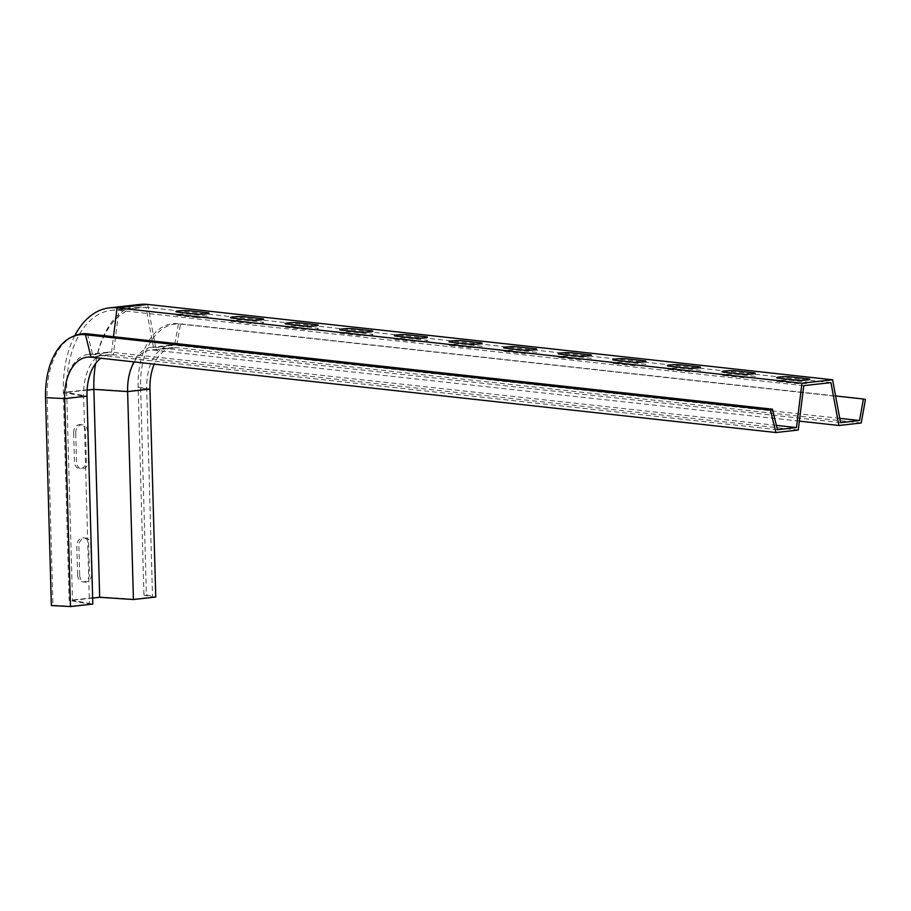 <?xml version="1.0" encoding="UTF-8"?>
<svg xmlns="http://www.w3.org/2000/svg" width="911" height="911" viewBox="0 0 911 911"><rect width="100%" height="100%" fill="white"/><g stroke="black" fill="none" stroke-linecap="round" stroke-linejoin="round"><path stroke-width="0.68" stroke-dasharray="4.55 3.42" d="M341.443 333.449A7.539 0.809 178.4 0 1 342.73 332.276A7.539 0.809 178.4 0 1 353.297 332.128L371.324 334.109A7.539 0.809 -1.6 0 1 370.037 335.282A7.539 0.809 -1.6 0 1 359.458 335.43L341.443 333.449M286.817 327.436A7.539 0.809 178.4 0 1 288.104 326.263A7.539 0.809 178.4 0 1 298.683 326.115L316.709 328.097A7.539 0.809 -1.6 0 1 315.422 329.27A7.539 0.809 -1.6 0 1 304.843 329.429L286.817 327.436M232.203 321.435A7.539 0.809 178.4 0 1 233.489 320.262A7.539 0.809 178.4 0 1 244.068 320.103L262.083 322.084A7.539 0.809 -1.6 0 1 260.797 323.257A7.539 0.809 -1.6 0 1 250.229 323.416L232.203 321.435M195.603 317.404A7.539 0.809 -1.6 0 0 206.182 317.256A7.539 0.809 -1.6 0 0 207.469 316.083L189.442 314.09A7.539 0.809 178.4 0 0 178.875 314.249A7.539 0.809 178.4 0 0 177.577 315.422L195.603 317.404M450.672 345.463L468.698 347.455A7.539 0.809 -1.6 0 0 479.277 347.296A7.539 0.809 -1.6 0 0 480.564 346.123L462.537 344.142A7.539 0.809 178.4 0 0 451.97 344.29A7.539 0.809 178.4 0 0 450.672 345.463M505.298 351.475L523.313 353.457A7.539 0.809 -1.6 0 0 533.892 353.309A7.539 0.809 -1.6 0 0 535.178 352.136L517.163 350.154A7.539 0.809 178.4 0 0 506.584 350.302A7.539 0.809 178.4 0 0 505.298 351.475M559.912 357.488L577.938 359.469A7.539 0.809 -1.6 0 0 588.506 359.321A7.539 0.809 -1.6 0 0 589.804 358.137L571.778 356.155A7.539 0.809 178.4 0 0 561.199 356.315A7.539 0.809 178.4 0 0 559.912 357.488M396.057 339.461A7.539 0.809 178.4 0 1 397.344 338.288A7.539 0.809 178.4 0 1 407.923 338.129L425.949 340.11A7.539 0.809 -1.6 0 1 424.651 341.283A7.539 0.809 -1.6 0 1 414.084 341.443L396.057 339.461M614.526 363.5L632.553 365.482A7.539 0.809 -1.6 0 0 643.132 365.322A7.539 0.809 -1.6 0 0 644.419 364.149L626.392 362.168A7.539 0.809 178.4 0 0 615.825 362.316A7.539 0.809 178.4 0 0 614.526 363.5M669.152 369.502L687.179 371.483A7.539 0.809 -1.6 0 0 697.746 371.335A7.539 0.809 -1.6 0 0 699.033 370.162L681.018 368.181A7.539 0.809 178.4 0 0 670.439 368.329A7.539 0.809 178.4 0 0 669.152 369.502M723.767 375.514L741.793 377.496A7.539 0.809 -1.6 0 0 752.372 377.348A7.539 0.809 -1.6 0 0 753.659 376.175L735.632 374.182A7.539 0.809 178.4 0 0 725.054 374.341A7.539 0.809 178.4 0 0 723.767 375.514M778.393 381.527L796.408 383.508A7.539 0.809 -1.6 0 0 806.987 383.349A7.539 0.809 -1.6 0 0 808.273 382.176L790.247 380.194A7.539 0.809 178.4 0 0 779.679 380.354A7.539 0.809 178.4 0 0 778.393 381.527M79.69 575.285A7.539 5.91 96.3 0 0 85.839 582.106A7.539 5.91 96.3 0 0 91.555 573.953L90.747 544.88A7.539 5.91 -83.7 0 0 84.609 538.048A7.539 5.91 -83.7 0 0 78.881 546.201L79.69 575.285M75.715 432.987A7.539 5.91 -83.7 0 1 81.443 424.833A7.539 5.91 -83.7 0 1 87.581 431.655L88.401 460.738A7.539 5.91 96.3 0 1 82.673 468.892A7.539 5.91 96.3 0 1 76.535 462.059L75.715 432.987M77.617 575.057A7.539 5.91 96.3 0 0 83.766 581.878A7.539 5.91 96.3 0 0 89.483 573.725L88.674 544.653A7.539 5.91 -83.7 0 0 82.525 537.82A7.539 5.91 -83.7 0 0 76.809 545.974L77.617 575.057M73.643 432.759A7.539 5.91 -83.7 0 1 79.371 424.606A7.539 5.91 -83.7 0 1 85.509 431.427L86.317 460.51A7.539 5.91 96.3 0 1 80.601 468.664A7.539 5.91 96.3 0 1 74.451 461.831L73.643 432.759M803.764 385.66L118.84 310.309A88.663 54.113 -96.4 0 0 111.449 310.309A88.663 54.113 -96.4 0 0 66.685 392.413L72.493 600.349L92.82 604.073M92.649 598.094L72.493 600.349M865.45 399.462L180.526 324.111A67.892 41.439 -96.4 0 0 140.59 386.981L146.398 594.917L155.77 597.024M835.592 395.943L178.488 323.644A68.587 41.86 -96.4 0 0 138.142 387.152L143.949 595.088L146.398 594.917M839.737 418.343L174.616 345.167A47.429 28.947 -96.4 0 0 170.653 345.167A47.429 28.947 -96.4 0 0 146.717 389.088L152.524 597.024L143.949 595.088M840.534 422.647L155.61 347.296A47.429 28.947 -96.4 0 0 151.659 347.296A47.429 28.947 -96.4 0 0 127.711 391.218L133.518 599.153L152.524 597.024M140.055 304.433A91.316 55.742 -96.4 0 0 93.958 388.997L99.766 596.933L133.518 599.153M74.816 335.612A91.316 55.742 -96.4 0 0 63.326 392.425L69.134 600.36L99.766 596.933M776.4 425.369L111.552 352.227A47.429 28.947 -96.4 0 0 107.589 352.227A47.429 28.947 -96.4 0 0 83.641 396.148L89.449 604.084L69.134 600.36M777.459 429.707L92.546 354.345A47.429 28.947 -96.4 0 0 88.583 354.356A47.429 28.947 -96.4 0 0 64.635 398.278L70.443 606.214L89.449 604.084M73.347 336.261A68.587 41.86 -96.4 0 0 47.144 397.344L52.952 605.28L70.443 606.214M51.358 605.553L52.952 605.28M798.264 430.026L113.351 354.675A44.776 27.33 -96.4 0 0 109.616 354.675A44.776 27.33 -96.4 0 0 100.814 358.251M830.946 382.62L146.022 307.269A88.663 54.113 -96.4 0 0 138.631 307.269A88.663 54.113 -96.4 0 0 95.587 363.557M799.368 421.133L153.959 350.131A44.776 27.33 -96.4 0 0 150.224 350.131A44.776 27.33 -96.4 0 0 134.259 361.929M861.214 422.989L176.301 347.626A44.776 27.33 -96.4 0 0 172.555 347.626A44.776 27.33 -96.4 0 0 154.232 364.127M87.092 390.124L66.685 392.413L87.012 396.137M45.55 397.617L64.635 398.278L83.641 396.148L63.326 392.425L93.958 388.997L127.711 391.218L146.717 389.088L138.142 387.152L149.962 389.088M147.673 304.433L155.61 347.296L174.616 345.167L178.488 323.644L180.526 324.111L176.301 347.626L153.959 350.131L146.022 307.269L118.84 310.309L113.351 354.675L91.009 357.169M87.49 333.825L92.546 354.345L111.552 352.227L113.476 336.683M109.616 354.675L87.274 357.169M138.631 307.269L111.449 310.309M172.555 347.626L150.224 350.131M170.653 345.167L151.659 347.296M107.589 352.227L88.583 354.356"/><path stroke-width="1.37" d="M341.34 330.101A7.539 0.809 178.4 0 1 342.638 328.928A7.539 0.809 178.4 0 1 353.206 328.769L371.232 330.761A7.539 0.809 -1.6 0 1 369.946 331.934A7.539 0.809 -1.6 0 1 359.367 332.082L341.34 330.101M286.726 324.088A7.539 0.809 178.4 0 1 288.013 322.915A7.539 0.809 178.4 0 1 298.592 322.767L316.618 324.749A7.539 0.809 -1.6 0 1 315.32 325.922A7.539 0.809 -1.6 0 1 304.752 326.081L286.726 324.088M232.111 318.087A7.539 0.809 178.4 0 1 233.398 316.914A7.539 0.809 178.4 0 1 243.966 316.755L261.992 318.736A7.539 0.809 -1.6 0 1 260.705 319.909A7.539 0.809 -1.6 0 1 250.126 320.068L232.111 318.087M195.512 314.056A7.539 0.809 -1.6 0 0 206.091 313.908A7.539 0.809 -1.6 0 0 207.378 312.735L189.351 310.742A7.539 0.809 178.4 0 0 178.772 310.902A7.539 0.809 178.4 0 0 177.486 312.074L195.512 314.056M450.581 342.115L468.607 344.107A7.539 0.809 -1.6 0 0 479.186 343.948A7.539 0.809 -1.6 0 0 480.473 342.775L462.446 340.794A7.539 0.809 178.4 0 0 451.867 340.942A7.539 0.809 178.4 0 0 450.581 342.115M505.195 348.127L523.221 350.109A7.539 0.809 -1.6 0 0 533.8 349.961A7.539 0.809 -1.6 0 0 535.087 348.788L517.061 346.806A7.539 0.809 178.4 0 0 506.493 346.954A7.539 0.809 178.4 0 0 505.195 348.127M559.821 354.14L577.847 356.121A7.539 0.809 -1.6 0 0 588.415 355.973A7.539 0.809 -1.6 0 0 589.713 354.789L571.687 352.808A7.539 0.809 178.4 0 0 561.108 352.967A7.539 0.809 178.4 0 0 559.821 354.14M395.966 336.113A7.539 0.809 178.4 0 1 397.253 334.941A7.539 0.809 178.4 0 1 407.832 334.781L425.847 336.763A7.539 0.809 -1.6 0 1 424.56 337.935A7.539 0.809 -1.6 0 1 413.981 338.095L395.966 336.113M614.435 360.152L632.462 362.134A7.539 0.809 -1.6 0 0 643.041 361.974A7.539 0.809 -1.6 0 0 644.328 360.802L626.301 358.82A7.539 0.809 178.4 0 0 615.722 358.968A7.539 0.809 178.4 0 0 614.435 360.152M669.061 366.154L687.076 368.135A7.539 0.809 -1.6 0 0 697.655 367.987A7.539 0.809 -1.6 0 0 698.942 366.814L680.916 364.833A7.539 0.809 178.4 0 0 670.348 364.981A7.539 0.809 178.4 0 0 669.061 366.154M723.676 372.166L741.702 374.148A7.539 0.809 -1.6 0 0 752.27 374A7.539 0.809 -1.6 0 0 753.568 372.815L735.541 370.834A7.539 0.809 178.4 0 0 724.962 370.993A7.539 0.809 178.4 0 0 723.676 372.166M778.29 378.179L796.316 380.16A7.539 0.809 -1.6 0 0 806.895 380.001A7.539 0.809 -1.6 0 0 808.182 378.828L790.156 376.847A7.539 0.809 178.4 0 0 779.588 376.995A7.539 0.809 178.4 0 0 778.29 378.179M45.55 397.617L51.358 605.553L70.477 606.567L64.67 398.631L45.55 397.617A67.892 41.439 -96.4 0 1 71.491 337.15L73.347 336.261A68.587 41.86 -96.4 0 1 87.49 333.825L772.414 409.187L770.41 410.098L775.933 432.531L91.009 357.169A44.776 27.33 -96.4 0 0 87.274 357.169A44.776 27.33 -96.4 0 0 64.67 398.631L87.012 396.137L92.82 604.073L70.477 606.567M95.587 363.557A88.663 54.113 -96.4 0 0 93.867 389.361L99.675 597.297L92.649 598.094M134.259 361.929A44.776 27.33 -96.4 0 0 127.62 391.593L133.427 599.529L99.675 597.297M154.232 364.127A44.776 27.33 -96.4 0 0 149.962 389.088L155.77 597.024L133.427 599.529M770.41 410.098L85.497 334.736A67.892 41.439 -96.4 0 0 71.491 337.15M100.814 358.251A44.776 27.33 -96.4 0 0 87.012 396.137M775.933 432.531L798.264 430.026L803.764 385.66L830.946 382.62L838.883 425.483L861.214 422.989L865.45 399.462L863.412 399.007L859.54 420.518L840.534 422.647L832.597 379.785L147.673 304.433A91.316 55.742 -96.4 0 0 140.055 304.433L109.422 307.861A91.316 55.742 -96.4 0 0 74.816 335.612M832.597 379.785L801.965 383.212L117.041 307.861A91.316 55.742 -96.4 0 0 109.422 307.861M838.883 425.483L799.368 421.133M863.412 399.007L835.592 395.943M859.54 420.518L839.737 418.343M801.965 383.212L796.465 427.578L776.4 425.369M796.465 427.578L777.459 429.707L772.414 409.187M149.962 389.088L127.62 391.593L93.867 389.361L87.092 390.124M91.009 357.169L85.497 334.736L87.49 333.825M113.476 336.683L117.041 307.861L147.673 304.433"/></g></svg>
